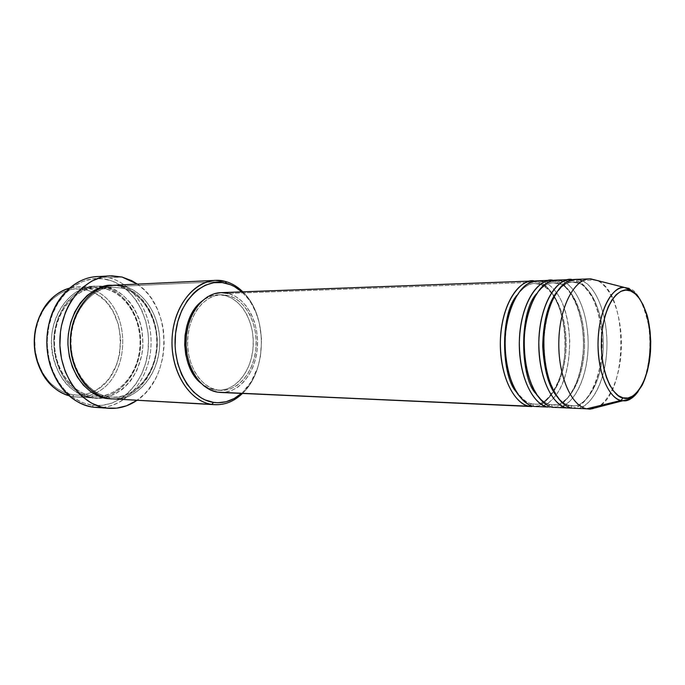 <?xml version="1.0" encoding="UTF-8"?>
<svg xmlns="http://www.w3.org/2000/svg" width="685" height="685" viewBox="0 0 685 685"><rect width="100%" height="100%" fill="white"/><g stroke="black" fill="none" stroke-linecap="round" stroke-linejoin="round"><path stroke-width="0.51" stroke-dasharray="3.42 2.57" d="M638.514 296.87C653.781 317.677 653.576 370.833 638.137 391.52C647 380.149 652.762 349.401 648.601 325.324C643.232 302.505 636.879 290.286 629.549 288.676L596.138 279.994L628.907 288.394M220.519 392.462C239.159 393.336 255.616 372.58 257.389 347.689C259.375 322.823 246.472 298.009 228.259 293.437L538.992 282.083L534.651 281.073L538.992 282.083L539.42 283.736L541.081 284.558C550.183 286.407 566.906 307.608 566.204 347.543C564.38 387.83 544.472 406.53 534.326 404.039L531.663 403.696L532.69 404.03L533.769 406.419L532.69 404.03L531.663 403.696C527.133 403.251 522.056 399.372 516.439 392.043C522.056 399.372 527.133 403.251 531.663 403.696L529.522 404.972M553.369 280.388L557.573 281.407L543.59 281.912C547.529 283.068 551.785 286.613 556.366 292.546C552.547 287.229 548.283 283.693 543.59 281.912L541.081 284.558L534.797 283.539C529.351 283.145 523.357 287.101 516.824 295.389C523.357 287.101 529.351 283.145 534.797 283.539L541.081 284.558L543.59 281.912L557.573 281.407L557.941 282.965L559.294 283.881L557.941 282.965L557.573 281.407C573.842 287.503 585.136 318.927 583.346 350.275C581.753 381.648 567.223 408.149 550.5 407.395M550.397 404.51L548.248 405.751L550.397 404.51C546.142 404.047 541.364 400.46 536.064 393.764C541.364 400.46 546.142 404.047 550.397 404.51L553.035 404.852L550.397 404.51M559.405 283.787L553.514 282.871C548.36 282.528 542.683 286.176 536.458 293.822C542.683 286.176 548.36 282.528 553.514 282.871L559.731 283.907L562.291 281.227L576.616 280.704L576.916 282.151L578.834 283.239L572.694 282.186C567.839 281.886 562.462 285.251 556.562 292.281C562.462 285.251 567.839 281.886 572.694 282.186L578.834 283.239L581.454 280.533L595.291 280.028L581.454 280.533L574.98 279.403M552.572 407.267L551.562 404.921L552.572 407.267M569.612 405.34L566.974 407.917L569.612 405.34C565.613 404.861 561.126 401.564 556.16 395.468C561.126 401.564 565.613 404.861 569.612 405.34L572.215 405.683L569.612 405.34M578.834 283.239C587.721 285.157 604.016 306.889 603.322 347.774C601.541 389.02 582.122 408.217 572.215 405.683C582.122 408.217 601.541 389.02 603.322 347.774C604.016 306.889 587.721 285.157 578.834 283.239L576.916 282.151L576.616 280.704L572.557 279.685L576.616 280.704C592.679 286.904 603.819 318.705 602.055 350.42C600.48 382.17 586.137 409.005 569.62 408.26M571.838 408.14L570.922 405.854L571.838 408.14M73.697 396.709L72.79 394.817C79.254 395.69 85.522 394.86 91.593 392.317C129.525 378.308 129.807 306.092 91.987 291.784L85.616 289.704L86.969 287.854L94.307 290.354C132.419 305.81 132.136 378.617 93.905 393.764C87.406 396.658 80.667 397.634 73.697 396.709L76.72 397.009C82.654 397.309 88.382 396.23 93.905 393.764C132.136 378.617 132.419 305.81 94.307 290.354L86.969 287.854L104.257 287.058L105.207 288.83L95.806 287.965C80.65 286.441 53.062 308.199 54.201 344.872C56.795 380.483 80.419 395.168 92.347 395.87L90.951 397.668C84.306 396.932 76.951 393.224 68.877 386.537C58.302 376.467 49.671 356.054 51.923 333.526C55.271 311.221 68.38 295.149 80.761 289.524C89.975 286.176 97.809 285.354 104.257 287.058C127.05 292.332 143.028 320.357 140.399 348.22C138.053 376.125 117.349 399.286 93.973 397.968L73.697 396.709L90.951 397.668C68.868 394.851 50.373 368.77 51.426 339.931C52.223 311.076 72.285 286.912 94.41 286.159L104.257 287.058L86.969 287.854L77.148 286.981L69.399 288.197C75.281 286.647 81.138 286.535 86.969 287.854L85.616 289.704L89.701 290.885L97.45 294.67L104.428 300.193L107.545 303.541L112.914 311.221L118.496 324.699L120.774 339.52L119.584 354.539L116.895 364.077L110.242 376.836L107.391 380.517L100.875 386.811L97.261 389.363L89.495 393.13L85.411 394.303L77.02 395.159L68.603 393.961L64.484 392.599L56.649 388.369L49.603 382.264L43.66 374.515L41.186 370.106L37.375 360.456L35.2 350.026L34.781 339.263L35.235 333.895L36.125 328.603L39.173 318.516L43.789 309.423L49.765 301.674L53.173 298.412L60.674 293.231L68.808 290.012L73.004 289.164L81.447 289.019L85.616 289.704C64.484 284.249 40.852 302.291 35.92 329.596C34.361 337.748 34.327 345.908 35.825 354.068C41.417 377.426 53.738 391.015 72.79 394.817L73.697 396.709L68.971 395.724L73.697 396.709M242.43 393.455C267.441 370.431 267.664 315.049 242.824 291.827C267.664 315.049 267.441 370.431 242.43 393.455M241.814 291.87L243.226 293.18C267.604 315.571 267.398 369.909 242.833 392.103L251.078 381.845L257.731 367.425L260.411 356.662L261.601 339.734L259.341 323.02L255.984 312.643L251.249 303.301L248.415 299.122L241.814 291.87M96.208 407.498C123.634 409.253 147.866 382.204 150.743 349.641C153.937 317.129 135.536 284.181 108.881 277.742L107.485 279.634C84.76 273.606 58.961 290.697 50.579 319.63C46.272 334.451 46.212 349.29 50.407 364.146C58.473 388.027 72.464 401.727 92.398 405.272L82.594 402.694L73.329 397.694L64.989 390.433L57.934 381.16L52.488 370.234L48.9 358.101L47.342 345.283L47.359 338.784L48.96 325.966L52.591 313.841L58.088 302.924L65.178 293.668L73.552 286.416L82.842 281.432L92.646 278.872L102.587 278.769L112.272 281.09L121.339 285.671L129.482 292.307L136.418 300.715L141.941 310.57L145.854 321.522L148.063 333.167L148.499 339.135L148.02 351.088L145.768 362.725L141.804 373.667L136.246 383.514L129.277 391.906L121.108 398.524L112.023 403.088L102.33 405.383L92.398 405.272L93.348 407.215L92.398 405.272C119.481 408.945 144.526 383.215 148.02 351.088C151.882 319.005 133.875 285.936 107.485 279.634L108.881 277.742C134.388 283.924 152.541 314.398 151.017 345.685C149.715 376.998 128.84 404.903 102.793 407.404M105.207 288.83L106.603 286.947C100.156 285.234 92.312 286.065 83.099 289.421C70.718 295.055 57.6 311.161 54.252 333.518C52 356.097 60.64 376.553 71.214 386.648C79.289 393.344 86.653 397.06 93.297 397.797L92.347 395.87C80.419 395.168 56.795 380.483 54.201 344.872C53.062 308.199 80.65 286.441 95.806 287.965L105.207 288.83C117.94 290.38 141.641 309.877 140.331 346.259C137.351 382.872 109.275 398.764 95.378 396.17L92.347 395.87L93.297 397.797L102.056 397.951L106.38 397.223L114.72 394.226L122.401 389.294L129.148 382.65L132.094 378.762L137.034 370.063L141.761 355.275L142.977 344.778L141.812 328.963L139.081 318.91L134.868 309.671L132.248 305.459L129.311 301.563L122.589 294.91L114.934 289.96L106.603 286.947L102.279 286.21L93.52 286.347L84.88 288.65L76.72 293.086L69.373 299.499L66.111 303.386L63.157 307.668L58.353 317.275L56.555 322.498L54.252 333.518L53.781 339.186L54.218 350.566L55.125 356.149L58.259 366.809L60.451 371.775L65.957 380.714L69.202 384.602L76.523 391.032L84.666 395.476L93.297 397.797C106.809 401.564 137.009 388.952 142.566 350.061C146.025 310.862 120.226 288.334 106.603 286.947L105.207 288.83L104.257 287.058C117.88 288.436 143.67 310.913 140.211 350.035C134.662 388.84 104.462 401.427 90.951 397.668L92.347 395.87L95.378 396.17C109.275 398.764 137.351 382.872 140.331 346.259C141.641 309.877 117.94 290.38 105.207 288.83M113.008 399.03C136.435 400.348 157.148 376.767 159.502 348.4C162.131 320.058 146.153 291.562 123.317 286.167L121.887 288.077C134.645 289.669 158.355 309.466 157.045 346.387C154.065 383.54 125.963 399.697 112.032 397.069L109.001 396.769L107.614 398.302L109.001 396.769L112.032 397.069C125.963 399.697 154.065 383.54 157.045 346.387C158.355 309.466 134.645 289.669 121.887 288.077L120.902 286.279L116.57 285.534L112.246 285.32L120.902 286.279L121.887 288.077L112.468 287.195C97.287 285.636 69.622 307.719 70.769 344.983C73.372 381.168 97.056 396.067 109.001 396.769L109.977 398.73L109.001 396.769C97.056 396.067 73.372 381.168 70.769 344.983C69.622 307.719 97.287 285.636 112.468 287.195L121.887 288.077L123.317 286.167L225.237 281.424L123.317 286.167L113.453 285.243M536.466 406.762C543.667 406.907 550.166 403.054 555.963 395.202C573.962 371.809 574.184 316.076 556.383 292.563C563.926 302.308 568.396 318.593 569.774 341.395C569.346 365.114 564.748 383.043 555.98 395.185C549.961 402.677 544.361 406.496 539.172 406.667M529.145 406.214L531.663 403.696L534.326 404.039C544.472 406.53 564.38 387.83 566.204 347.543C566.906 307.608 550.183 286.407 541.081 284.558L539.42 283.736L538.992 282.083C555.038 287.957 566.384 317.669 565.176 347.98C564.123 378.317 550.594 404.963 534.163 406.496C545.294 407.609 564.86 384.431 565.262 343.99C564.765 304.26 548.214 284.241 538.992 282.083L228.259 293.437L234.955 296.083L241.111 300.467L246.523 306.383L251.001 313.602L254.4 321.847L256.61 330.829L257.551 340.214L257.209 349.684L255.582 358.906L252.731 367.554L248.741 375.311L243.749 381.905L237.918 387.076L231.444 390.596L224.569 392.325L220.69 392.471M225.134 295.569L228.036 295.475C245.478 299.816 257.885 323.577 256.002 347.423C254.323 371.296 238.551 391.195 220.707 390.382L217.804 390.262C235.657 391.067 251.421 371.219 253.108 347.398C254.991 323.603 242.584 299.902 225.134 295.569L231.556 298.095L237.464 302.273L242.661 307.933L246.96 314.835L250.231 322.721L252.345 331.317L253.253 340.299L252.928 349.367L251.361 358.195L248.621 366.466L244.793 373.89L239.998 380.192L234.398 385.133L228.191 388.489L221.597 390.133L214.867 389.953L208.249 387.933L200.851 383.155C205.192 386.854 209.867 389.114 214.867 389.953L217.77 390.082C200.705 387.522 186.62 364.977 187.596 340.317C188.384 315.639 203.976 295.098 221.084 294.73L228.036 295.475L218.181 294.833C212.119 295.081 206.45 297.401 201.176 301.802L205.26 298.84L211.733 295.92L218.438 294.824L225.134 295.569M103.307 276.791L108.881 277.742L121.998 277.023L108.881 277.742L96.722 276.637M137.377 284.104C172.834 307.222 172.56 377.512 136.923 400.357L144.432 394.046L148.191 389.876L154.656 380.329L157.319 375.029L159.571 369.446L162.782 357.638L164.186 345.3L163.749 332.859L162.842 326.728L161.489 320.726L157.456 309.32L151.787 299.045L148.388 294.447L144.646 290.277L137.377 284.104M590.179 409.168C606.045 408.842 619.574 382.264 621.201 350.977C622.973 319.707 612.724 288.094 597.466 280.585C628.89 293.582 628.487 394.731 596.969 407.489M574.475 408.483C590.941 409.219 605.232 382.298 606.807 350.455C608.563 318.645 597.466 286.75 581.454 280.533L578.988 283.23M555.235 407.609C571.906 408.363 586.394 381.776 587.987 350.309C589.759 318.867 578.508 287.358 562.291 281.227L555.732 280.131M572.052 408.183C582.961 409.168 601.944 385.116 602.243 343.853C601.678 303.327 585.606 282.948 576.616 280.704L562.291 281.227L559.731 283.907C568.73 285.791 585.238 307.257 584.545 347.655C582.738 388.421 563.07 407.361 553.035 404.852C563.07 407.361 582.738 388.421 584.545 347.655C585.238 307.257 568.73 285.791 559.731 283.907M120.902 286.279L129.242 289.344L136.906 294.353L143.627 301.1L149.193 309.312L153.406 318.671L156.137 328.851L157.319 339.486L156.891 350.215L154.887 360.67L151.359 370.474L146.41 379.293L140.219 386.794L132.967 392.685L124.91 396.735L116.339 398.738L111.801 398.935C126.502 401.196 155.007 383.206 157.285 345.291C157.978 307.753 133.952 288.025 120.902 286.279M217.77 390.082L224.5 390.253L231.093 388.609L237.301 385.244L242.901 380.295L247.696 373.976L251.523 366.535L254.263 358.238L255.822 349.393L256.156 340.308L255.24 331.3L253.125 322.686L249.862 314.775L245.564 307.856L240.367 302.188L234.458 298.001L228.036 295.475L221.349 294.721L214.636 295.817L208.171 298.746L202.212 303.421L197.006 309.688L192.776 317.292L189.719 325.957L187.964 335.308L187.596 344.966L188.623 354.522L191.004 363.581L194.634 371.758L199.344 378.728L204.926 384.234L211.16 388.052L217.77 390.082M228.259 293.437L220.912 292.649M543.59 281.912L536.963 280.833M550.997 280.302L557.573 281.407C567.368 283.076 585.718 308.592 583.183 352.792C579.185 396.649 557.573 411.197 547.829 407.053M116.056 399.064C131.195 400.554 158.74 380.5 159.776 343.288C159.442 306.657 136.135 288.025 123.317 286.167M577.112 408.38C588.03 409.202 606.824 384.739 606.987 343.51C606.328 303.044 590.384 282.802 581.454 280.533M557.907 407.515C568.961 408.346 588.013 384.182 588.167 343.442C587.49 303.455 571.333 283.462 562.291 281.227M539.412 283.727L533.041 283.556C516.113 286.27 504.854 315.939 505.273 347.038C506.087 365.353 510.008 380.398 517.047 392.171C523.331 400.134 528.503 404.082 532.57 404.013L536.047 404.159C546.553 405.974 563.943 380.757 564.774 352.099C565.724 335.016 563.592 319.493 558.369 305.536C553.977 295.809 550.26 289.241 539.412 283.727M557.933 282.948L551.528 282.811C536.886 284.712 524.376 313.131 524.325 343.724C524.145 374.318 536.372 402.84 551.048 404.895L558.027 404.655C559.08 404.715 562.154 402.583 567.249 398.259C575.785 387.719 581.026 372.794 582.969 353.511C586.411 321.162 572.377 285.936 557.933 282.948M576.907 282.134L570.648 282.014C569.526 281.877 567.531 282.648 564.663 284.318C560.056 287.871 555.526 294.319 551.065 303.643C547.349 314.269 545.003 326.077 544.027 339.066C543.941 352.193 545.311 364.6 548.137 376.296C551.75 387.008 556.092 395.236 561.178 400.99C566.178 404.784 569.175 406.402 570.16 405.845L574.201 406.017C575.194 406.299 577.361 405.589 580.7 403.876C588.312 399.458 598.005 382.256 601.096 359.616C603.673 337.114 600.257 313.036 592.003 296.888C586.925 289.293 582.926 284.789 580.007 283.367L576.907 282.134M242.267 393.447L242.833 392.103M242.67 291.836L243.226 293.18M104.925 288.779L95.806 287.965C75.033 288.479 55.314 311.701 54.526 339.931C53.447 368.128 71.642 393.378 92.441 395.879L95.378 396.17C117.289 397.54 137.574 375.277 139.808 347.971C142.377 320.76 126.537 293.548 104.925 288.779M109.095 396.778C88.305 394.277 70.016 368.633 71.112 339.966C71.899 311.264 91.704 287.683 112.468 287.195L121.587 288.025C143.208 292.855 159.083 320.494 156.505 348.126C154.279 375.842 133.935 398.456 112.032 397.069L109.095 396.778M217.804 390.262L220.707 390.382M76.72 397.009L93.973 397.968M77.148 286.981L94.41 286.159M218.181 294.833L221.084 294.73M50.056 364.857L50.407 364.146M50.236 318.919L50.579 319.63M35.397 354.522L35.825 354.068M35.5 329.142L35.92 329.596"/><path stroke-width="1.03" d="M581.454 280.533C576.898 278.521 571.341 279.429 564.791 283.248C555.98 289.669 546.579 308.233 544.147 334.117C542.494 360.259 548.642 383.908 556.16 395.468C561.905 403.131 567.129 407.361 571.838 408.14L586.617 408.808L620.97 400.477L623.085 397.874C615.592 398.105 599.443 377.041 601.593 335.975C605.429 295.543 623.59 286.133 630.637 290.962C638.18 292.247 652.454 313.918 650.476 351.782C647.325 389.337 630.56 401.504 623.085 397.874L620.97 400.477L623.932 400.819C628.188 401.256 632.923 398.156 638.137 391.52C633.856 397.565 629.113 400.665 623.932 400.819L620.97 400.477L586.617 408.808L590.179 409.168L627.982 399.423C628.967 398.362 632.735 399.552 642.008 385.518C650.973 367.605 653.096 338.133 647.171 315.4C643.386 304.662 639.233 297.144 634.73 292.846L630.517 289.952L624.378 287.46L628.907 288.394L630.508 289.935L630.637 290.962L635.243 293.848L639.482 298.6L643.198 305.005L646.272 312.805L648.592 321.719L650.091 331.42L650.733 341.558L650.476 351.782L649.346 361.748L647.376 371.099L644.619 379.499L641.169 386.648L637.144 392.265L632.683 396.11L627.931 398.019L623.085 397.874L618.315 395.639L613.811 391.349L609.778 385.167L606.371 377.289L603.759 368.033L602.038 357.767L601.31 346.927L601.593 335.975L602.886 325.366L605.12 315.545L608.194 306.923L611.979 299.85L616.294 294.576L620.97 291.296L625.816 290.089L630.637 290.962L630.508 289.935L628.907 288.394L624.378 287.46C615.55 284.994 598.168 305.544 598.014 345.026C598.921 383.566 613.666 399.937 620.97 400.477C607.895 397.642 597.063 370.38 598.073 340.693C598.921 310.981 611.294 286.921 624.378 287.46L590.693 278.846C574.946 278.024 559.893 305.647 558.866 340.017C557.65 374.37 570.853 405.76 586.617 408.808L571.838 408.14L586.617 408.808C571.025 405.777 557.898 375.055 558.832 341.061C559.594 307.043 574.133 279.052 589.734 278.855L597.466 280.585L590.693 278.846M638.514 296.87L628.907 288.394M529.522 404.972L529.145 406.214C519.872 405.862 500.709 386.571 500.315 342.466C501.506 297.555 524.034 277.425 534.651 281.073L532.339 281.004C516.156 281.244 501.12 308.216 500.35 340.933C499.391 373.642 512.979 403.234 529.145 406.214L220.519 392.462L531.843 406.556L217.547 392.154L210.637 390.056L204.13 386.075L198.29 380.338L193.367 373.06L189.574 364.523L187.082 355.061L186.012 345.077L186.397 334.982L188.238 325.212L191.432 316.162L195.85 308.216L201.287 301.691L207.521 296.819L214.277 293.771L220.947 292.649M516.824 295.389C499.468 315.468 501.685 376.938 516.439 392.043C501.685 376.938 499.468 315.468 516.824 295.389M543.59 281.912C538.924 279.959 533.238 280.859 526.534 284.592C517.509 290.877 507.902 308.986 505.419 334.212C503.732 359.693 510.025 382.744 517.723 394.038C523.597 401.521 528.948 405.648 533.769 406.419L547.829 407.053C538.658 406.719 519.65 387.128 519.316 342.372C520.566 296.828 542.897 276.637 553.369 280.388M547.829 407.053L548.248 405.751L547.829 407.053L533.769 406.419L547.829 407.053C531.843 404.056 518.391 374.104 519.35 340.976C520.112 307.83 534.994 280.525 550.997 280.302L536.963 280.833C520.823 281.064 505.83 308.122 505.05 340.942C504.1 373.753 517.646 403.439 533.769 406.419L539.172 406.667M536.458 293.822C518.28 313.661 520.703 379.302 536.064 393.764C520.703 379.302 518.28 313.661 536.458 293.822M562.291 281.227C557.676 279.249 552.059 280.148 545.423 283.924C536.501 290.277 526.996 308.618 524.53 334.16C522.861 359.976 529.085 383.317 536.697 394.74C542.511 402.318 547.803 406.496 552.572 407.267L566.974 407.917C557.907 407.609 539.078 387.693 538.812 342.26C540.122 296.066 562.239 275.824 572.557 279.685L570.125 279.591C554.311 279.797 539.6 307.445 538.838 341.019C537.888 374.575 551.185 404.903 566.974 407.917L572.052 408.183M556.562 292.281C547.846 303.9 543.231 321.916 542.708 346.319C544.147 369.763 548.634 386.143 556.16 395.468C548.634 386.143 544.147 369.763 542.708 346.319C543.231 321.916 547.846 303.9 556.562 292.281M123.317 286.167C116.861 284.429 109.009 285.26 99.77 288.668C87.363 294.379 74.211 310.733 70.855 333.449C68.594 356.388 77.251 377.17 87.851 387.41C95.951 394.209 103.324 397.985 109.977 398.73L211.836 404.381C189.659 401.401 170.95 372.383 172.021 340.171C172.851 307.95 193.153 281.081 215.364 280.379L225.237 281.424C231.684 283.17 237.549 286.638 242.824 291.827L242.558 291.57C237.352 286.518 231.573 283.136 225.237 281.424L226.461 283.384C232.009 284.866 237.121 287.691 241.814 291.87L234.527 286.647L230.554 284.746L222.274 282.58L213.771 282.7L205.389 285.157L197.46 289.892L193.769 293.077L187.133 300.946L181.739 310.545L177.826 321.496L175.574 333.347L175.103 345.6L175.54 351.705L177.732 363.564L181.602 374.515L186.954 384.122L193.555 391.991L201.107 397.831L205.14 399.929L213.514 402.386L211.836 404.381C222.993 405.803 233.097 402.241 242.156 393.712L242.43 393.455C234.236 401.324 225.048 405.066 214.876 404.698L109.977 398.73L214.876 404.698M241.411 393.413C232.951 400.734 223.652 403.73 213.514 402.386L217.761 402.746L226.196 401.718L234.279 398.464L241.411 393.413M102.793 407.404L93.348 407.215L109.24 408.337M107.614 398.302L107.562 398.593C95.095 397.968 70.067 381.999 67.935 343.896C67.49 304.757 96.833 283.196 112.246 285.32L103.435 286.561L94.975 289.978L87.166 295.5L80.333 302.924L74.776 311.975L70.76 322.292L68.449 333.458L67.978 339.212L67.961 344.992L69.322 356.405L72.464 367.203L77.242 376.947L83.433 385.235L90.771 391.743L98.923 396.247L107.614 398.302M529.145 406.214L531.843 406.556M106.44 408.054L93.348 407.215L106.44 408.054C80.71 404.981 58.816 374.31 59.869 340.034C60.64 305.733 84.058 276.971 109.823 275.901L121.998 277.023L137.377 284.104L131.7 280.662L121.998 277.023L111.843 275.832L106.706 276.192L101.603 277.194L91.696 281.124L82.525 287.52L78.347 291.579L71.009 301.246L67.952 306.752L65.332 312.643L61.573 325.306L60.477 331.942L59.903 345.488L61.513 358.88L65.221 371.553L70.855 382.958L78.141 392.625L82.311 396.692L91.456 403.105L101.346 407.044L106.44 408.054L116.69 408.157L126.674 405.743L136.923 400.357C128.395 406.205 119.19 408.859 109.309 408.346L106.44 408.054M596.969 407.489L589.22 409.15M570.125 279.591L555.732 280.131C539.78 280.345 524.941 307.736 524.171 340.984C523.22 374.216 536.629 404.27 552.572 407.267L557.907 407.515M589.734 278.855L574.98 279.403C559.217 279.608 544.549 307.342 543.787 341.027C542.845 374.695 556.1 405.118 571.838 408.14L577.112 408.38M69.399 288.197C49.834 293.291 34.284 316.333 34.25 341.824C34.087 367.314 49.448 390.484 68.971 395.724C51.581 390.09 40.389 376.348 35.397 354.522C33.839 346.053 33.873 337.594 35.5 329.142C40.663 307.351 51.966 293.702 69.399 288.197M109.763 275.901L96.722 276.637C70.983 277.716 47.633 306.135 46.863 340C45.809 373.856 67.652 404.15 93.348 407.215C72.816 403.602 58.388 389.482 50.056 364.857C45.732 349.53 45.792 334.212 50.236 318.919C58.216 291.579 81.352 274.094 103.307 276.791M111.801 398.935L107.562 398.593L111.801 398.935M215.364 280.379L113.453 285.243C91.285 285.996 71.163 310.588 70.349 339.966C69.296 369.335 87.851 395.879 109.977 398.73L116.056 399.064M200.851 383.155L196.432 378.634L191.723 371.672L188.092 363.512L185.712 354.479L184.685 344.949L185.061 335.316L186.817 325.983L189.873 317.343L194.095 309.757L201.176 301.794C179.701 318.268 179.504 366.509 200.851 383.155M220.69 392.471L217.547 392.154C199.755 389.525 185.01 366.03 186.012 340.274C186.808 314.509 203.068 293.06 220.912 292.649L532.339 281.004M221.281 292.641L228.259 293.437M225.237 281.424C201.955 274.796 176.293 298.514 172.534 333.03C168.416 367.468 187.836 401.282 211.836 404.381L213.514 402.386C190.319 399.338 171.61 366.629 175.574 333.347C179.196 300.004 203.942 277.014 226.461 283.384L225.237 281.424"/></g></svg>
